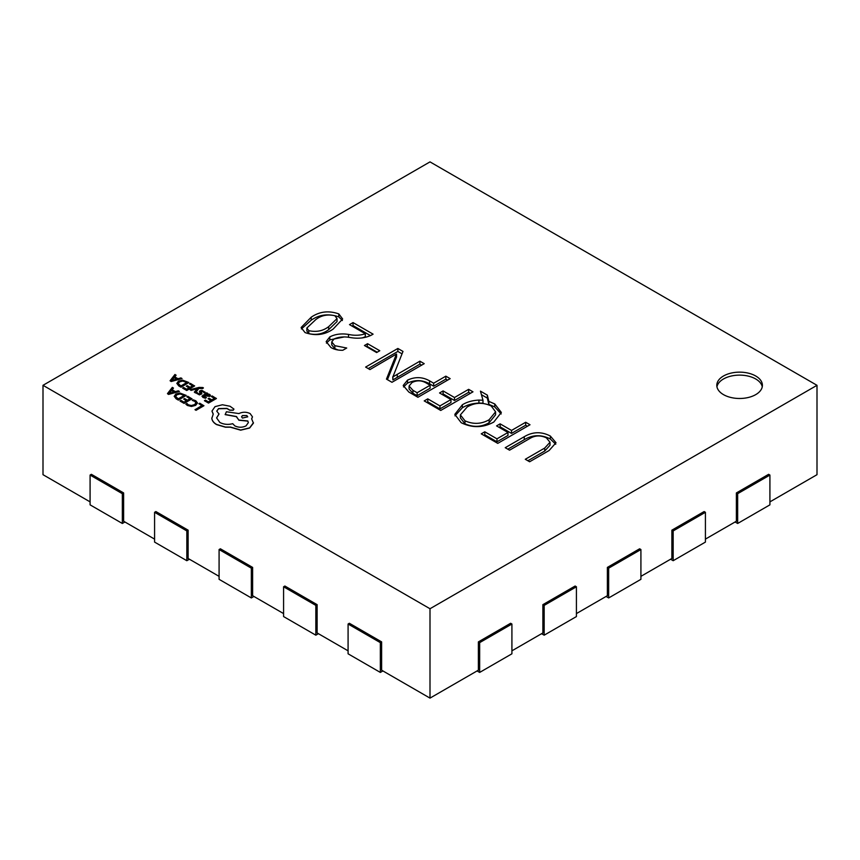 <?xml version="1.0" encoding="UTF-8"?>
<svg xmlns="http://www.w3.org/2000/svg" width="860" height="860" viewBox="0 0 860 860"><rect width="100%" height="100%" fill="white"/><g stroke="black" fill="none" stroke-linecap="round" stroke-linejoin="round"><path stroke-width="1.29" d="M755.725 376.003A22.801 13.169 0 0 0 730.871 373.154A22.801 13.169 0 0 0 716.799 385.312A22.801 13.169 0 0 0 723.475 394.622A22.801 13.169 0 0 0 748.329 397.481A22.801 13.169 0 0 0 762.401 385.312A22.801 13.169 0 0 0 755.725 376.003M762.261 386.806A22.801 13.169 0 0 0 755.725 378.981A22.801 13.169 0 0 0 732.086 375.863A22.801 13.169 0 0 0 716.939 386.806M190.038 389.677L191.06 390.268L197.402 388.516L194.328 392.149L195.435 392.794L198.843 388.279L202.541 388.451L203.422 387.946L202.863 387.527L199.058 387.409L190.038 389.677L191.06 390.418L197.402 388.666M194.328 392.149L195.435 392.934L198.843 388.43L202.541 388.602L203.422 387.946M201.993 396.213L202.981 397.449L205.443 398.266L206.4 397.556L203.358 396.267M207.109 393.858L207.69 393.375L206.701 392.805L201.993 396.137L205.443 398.115L206.4 397.556M203.874 397.04L204.11 395.589L209.711 396.428L210.431 395.31L209.571 394.31L206.819 393.88L207.69 393.375M211.27 396.471L214.484 398.331L211.839 399.857L209.023 398.234L208.12 398.76L210.936 400.384L208.41 401.835L205.379 400.083L204.476 400.749L208.528 403.093L216.398 398.546L212.162 395.955L211.27 396.471L214.355 398.406M208.12 398.76L210.807 400.459M185.868 404.06L187.405 405.318L191.457 406.318L195.65 405.21L197.488 402.985L195.854 400.803L193.221 399.814L192.242 400.373L194.801 401.244L195.994 402.888L194.521 404.63L191.328 405.522L188.308 404.791L186.921 403.447L185.868 404.211L187.405 405.469L191.457 406.468L195.65 405.361L197.488 403.05M192.242 400.373L194.801 401.394L195.994 403.039M338.808 313.911L342.645 318.985L333.207 329.025C324.768 334.97 315.383 336.152 305.042 332.573L301.118 327.52L311.202 317.211C319.512 311.481 328.713 310.385 338.808 313.911L338.808 316.888L342.387 320.522M364.436 345.516L367.575 343.699L379.776 350.729L376.626 352.546L364.436 345.516M429.538 380.829L433.655 383.205L445.846 376.164L450.167 378.658L417.917 397.277L408.801 392.02L403.211 385.473L407.522 380.131C415.1 376.615 422.443 376.841 429.538 380.829L429.538 383.807L433.655 386.183L433.655 383.205M494.758 403.953L501.337 412.445L493.812 422.034C483.137 427.904 472.269 428.129 461.196 422.722L454.811 414.38L462.379 404.77C466.894 401.975 472.409 400.416 478.934 400.083L482.976 400.222L480.45 391.149L487.34 395.127L488.835 401.373L494.758 403.953L494.758 406.93L501.176 413.972M505.228 447.694L524.256 436.708C532.759 431.666 541.445 431.44 550.336 436.031L556.011 442.728L549.121 450.511L529.62 461.766L525.288 459.272L544.713 448.06L550.013 442.266L546.39 437.847C540.424 435.042 534.716 435.353 529.287 438.804L509.561 450.188L505.228 447.694M43 385.312L430 608.74L817 385.312L430 161.884L43 385.312L43 474.688L90.085 501.875M481.245 433.838L484.782 431.795L496.972 438.837L507.981 432.472L496.575 425.894L500.122 423.851L511.528 430.43L525.686 422.26L530.007 424.754L497.757 443.373L481.245 433.838M424.216 400.91L427.753 398.868L439.944 405.909L450.962 399.556L439.557 392.966L443.094 390.924L454.499 397.513L468.657 389.333L472.978 391.837L440.728 410.456L424.216 400.91M365.618 367.08L397.868 348.461L402.996 351.428L392.88 376.916L419.884 361.178L424.216 363.673L391.966 382.291L386.462 379.12L396.471 354.019L369.94 369.585L365.618 367.08M349.837 337.464C343.968 336.432 338.7 336.937 334.056 338.98L331.734 341.914L334.852 345.688L346.72 348.02L342.774 350.289C338.12 350.364 334.175 349.429 330.917 347.504L326.155 341.613L329.81 336.894C335.153 334.142 341.388 333.315 348.504 334.422C354.599 335.723 360.211 335.497 365.317 333.755L349.493 324.618L353.03 322.575L373.089 334.153L371.488 335.077C365.253 338.163 358.029 338.958 349.837 337.464M198.864 403.727L201.993 405.544L195.026 409.715L196.037 410.306L203.906 405.759L199.756 403.211L198.864 403.727L201.863 405.619M186.835 396.793L190.06 398.642L187.405 400.179L184.588 398.546L183.696 399.072L186.502 400.695L183.986 402.147L180.944 400.394L180.041 401.072L184.094 403.404L191.974 398.868L187.738 396.267L186.835 396.793L189.931 398.717M183.696 399.072L186.373 400.771M174.193 396.223L176.128 398.814L178.375 400.104L186.244 395.417L179.923 393.031L175.805 394.041L174.204 396.342L178.375 399.954L186.244 395.417M172.172 389.773L173.44 388.172L172.322 387.376L167.453 393.644L168.538 394.278L179.407 391.461L178.278 390.816L175.375 391.623L172.097 389.731L173.44 388.021M167.453 393.644L168.538 394.428L179.407 391.461M200.864 391.859L203.067 391.633L204.153 392.88L205.164 392.3L201.885 390.386L200.036 390.719L199.434 391.655L200.455 393.59M199.445 391.45L200.154 393.858L198.316 393.676L197.295 392.622L196.338 393.171L199.423 394.88L201.863 393.869L201.154 391.257L203.067 391.483L204.153 392.88M196.338 393.171L199.423 394.729L201.863 393.869L201.401 392.74M189.469 383.893L192.683 385.753L190.038 387.279L187.222 385.656L186.319 386.172L189.135 387.796L186.62 389.247L183.578 387.494L182.675 388.172L186.727 390.504L194.596 385.968L190.361 383.377L189.469 383.893L192.554 385.817M186.319 386.172L189.006 387.871M176.816 383.323L178.762 385.914L181.008 387.204L188.877 382.517L182.556 380.131L178.439 381.141L176.827 383.442L181.008 387.054L188.877 382.517M174.806 376.873L176.074 375.272L174.956 374.476L170.076 380.743L171.161 381.378L182.03 378.561L180.912 377.916L177.999 378.722L174.72 376.831L176.074 375.121M170.076 380.743L171.161 381.528L182.03 378.561M211.979 411.134L213.183 414.144M216.752 411.198L218.558 408.747L226.954 408.554L229.749 410.231L233.221 410.231L233.931 409.156M216.602 417.981L219.01 414.047L216.752 411.123L218.558 408.597L226.954 408.403L229.749 410.091L233.221 410.091L233.931 409.081L230.028 406.242L222.417 404.759L215.032 406.629L211.979 411.058L213.248 414.058L211.839 418.358C212.151 420.723 213.721 422.744 216.548 424.431L225.438 427.044L230.373 427.044L240.66 430.021L249.669 427.861L253.431 422.712M236.575 416.702L238.876 420.217L247.83 421.12L248.346 422.712M236.554 416.96L238.876 420.067L247.83 420.97L248.346 422.636L246.035 425.883C242.305 427.667 238.575 427.667 234.845 425.883L232.716 423.69C228.094 424.894 223.804 424.485 219.848 422.464L216.602 417.906L219.01 413.896M211.829 417.992L211.839 418.508C212.151 420.873 213.721 422.894 216.548 424.582L225.438 427.194L230.373 427.194L240.66 430.172L249.669 428L253.421 423.131L251.636 418.841L252.464 416.82L250.12 413.574C246.39 411.8 242.66 411.8 238.929 413.574L226.395 411.768L225.159 414.627L236.564 416.691M251.7 418.906L252.464 416.896M705.415 539.112L736.375 521.235L736.375 492.93L737.665 493.683L769.915 475.064L768.625 474.312L736.375 492.93M640.915 576.351L671.875 558.473L671.875 530.168L704.125 511.549L705.415 512.302L705.415 542.09L673.165 560.709L673.165 530.921L705.415 512.302M576.415 613.588L607.375 595.711L607.375 567.407L639.625 548.788L640.915 549.54L640.915 579.328L608.665 597.947L608.665 568.159L640.915 549.54M511.915 650.826L542.875 632.949L542.875 604.655L575.125 586.025L576.415 586.778L576.415 616.566L544.165 635.185L544.165 605.397L576.415 586.778M381.625 641.893L349.375 623.274L348.085 624.016L380.335 642.635L381.625 641.893L381.625 670.187L430 698.116L478.375 670.187L478.375 641.893L510.625 623.274L511.915 624.016L511.915 653.804L479.665 672.423L479.665 642.635L511.915 624.016M317.125 604.655L315.835 605.397L283.585 586.778L284.875 586.025L317.125 604.655L317.125 632.949L348.085 650.826M252.625 567.407L251.335 568.159L219.085 549.54L220.375 548.788L252.625 567.407L252.625 595.711L283.585 613.588M188.125 530.168L186.835 530.921L154.585 512.302L155.875 511.549L188.125 530.168L188.125 558.473L219.085 576.351M123.625 492.93L122.335 493.683L90.085 475.064L91.375 474.312L123.625 492.93L123.625 521.235L154.585 539.112M769.915 501.875L817 474.688L817 385.312M430 608.74L430 698.116M507.808 449.178L524.256 439.686L524.256 436.708M524.256 439.686C532.759 434.644 541.445 434.418 550.336 439.019L550.336 436.031M550.336 439.019L555.743 444.244M527.868 460.756L544.713 451.038L544.713 448.06M544.713 451.038L550.013 445.243L550.013 442.266M483.825 435.332L484.782 434.773L484.782 431.795M484.782 434.773L496.972 441.814L496.972 438.837M496.972 441.814L507.981 435.461L507.981 432.472M499.155 427.377L500.122 426.829L500.122 423.851M500.122 426.829L511.528 433.408L511.528 430.43M511.528 433.408L525.686 425.238L525.686 422.26M525.686 425.238L527.427 426.248M454.972 415.853L462.379 407.748L462.379 404.77M462.379 407.748C466.894 404.952 472.409 403.394 478.934 403.06L478.934 400.083M478.934 403.06L482.976 403.2L482.976 400.222M481.439 394.697L487.34 398.105L487.34 395.127M487.34 398.105L488.835 404.35L488.835 401.373M488.835 404.35L494.758 406.93M460.369 414.896L460.369 417.874L464.981 423.797C473.344 427.495 481.396 427.14 489.136 422.722L495.586 414.81L495.586 411.832L491.21 405.985C482.911 402.114 474.892 402.448 467.173 406.995L460.369 414.896L464.981 420.819C473.344 424.517 481.396 424.163 489.136 419.744L495.586 411.832M464.981 423.797L464.981 420.819M489.136 422.722L489.136 419.744M426.796 402.405L427.753 401.846L427.753 398.868M427.753 401.846L439.944 408.887L439.944 405.909M439.944 408.887L450.962 402.534L450.962 399.556M442.137 394.46L443.094 393.901L443.094 390.924M443.094 393.901L454.499 400.491L454.499 397.513M454.499 400.491L468.657 392.31L468.657 389.333M468.657 392.31L470.398 393.321M433.655 386.183L445.846 379.142L445.846 376.164M445.846 379.142L447.587 380.152M403.501 386.968L407.522 383.108L407.522 380.131M407.522 383.108C415.1 379.593 422.443 379.83 429.538 383.807M409.081 386.022L409.081 389L412.961 393.31L417.132 395.718L430.118 388.225L430.118 385.248L426.334 383.065C421.712 380.303 416.939 380.131 412.004 382.528L409.081 386.022L412.961 390.332L417.132 392.74L430.118 385.248M412.961 393.31L412.961 390.332M417.132 395.718L417.132 392.74M368.198 368.575L397.868 351.439L397.868 348.461M397.868 351.439L402.039 353.858M392.88 376.916L392.88 379.905L392.751 376.841M392.88 379.905L419.884 364.156L419.884 361.178M419.884 364.156L421.637 365.167M387.419 379.679L396.557 357.05L396.557 354.073M367.016 346.999L367.575 343.699M367.575 346.677L377.196 352.224M331.734 341.914L331.734 344.892L334.852 348.665L334.852 345.688M334.852 348.665L338.087 349.998M326.445 343.151L329.81 339.872L329.81 336.894M329.81 339.872L343.763 337.045M362.06 337.98L365.317 336.744L365.317 333.755M352.073 326.112L353.03 325.553L353.03 322.575M353.03 325.553L370.477 335.626M301.398 328.95L311.202 320.189L311.202 317.211M311.202 320.189C319.512 314.459 328.713 313.363 338.808 316.888M306.869 328.015L306.869 330.992L308.804 333.626C316.394 335.314 323.027 333.97 328.681 329.627L337.023 321.586L337.023 318.608L334.884 315.738C327.638 314.083 321.307 315.34 315.889 319.501L306.869 328.015L308.804 330.648C316.394 332.336 323.027 330.992 328.681 326.639L337.023 318.608M308.804 333.626L308.804 330.648M328.681 329.627L328.681 326.639M90.085 475.064L90.085 504.852L122.335 523.471L124.915 521.977M122.335 493.683L122.335 523.471M154.585 512.302L154.585 542.09L186.835 560.709L189.415 559.215M186.835 530.921L186.835 560.709M219.085 549.54L219.085 579.328L251.335 597.947L253.915 596.453M251.335 568.159L251.335 597.947M283.585 586.778L283.585 616.566L315.835 635.185L318.415 633.702M315.835 605.397L315.835 635.185M348.085 624.016L348.085 653.804L380.335 672.423L382.915 670.94M380.335 642.635L380.335 672.423M478.375 641.893L479.665 642.635M477.085 670.94L479.665 672.423M542.875 604.655L544.165 605.397M541.585 633.702L544.165 635.185M607.375 567.407L608.665 568.159M606.085 596.453L608.665 597.947M671.875 530.168L673.165 530.921M670.585 559.215L673.165 560.709M735.085 521.977L737.665 523.471L769.915 504.852L769.915 475.064M737.665 493.683L737.665 523.471M195.026 409.564L196.037 410.306M196.037 410.156L203.906 405.608M180.041 400.921L184.094 403.404M184.094 403.265L191.974 398.717M178.267 398.846L184.33 395.342L180.03 393.805L176.902 394.643L175.548 396.428L178.267 398.846M184.201 395.417L180.03 393.955L176.902 394.794L175.548 396.567M174.161 391.945L171.516 390.418L169.011 393.385L174.161 391.945M173.989 391.999L171.516 390.569L169.011 393.536M204.476 400.61L208.528 403.093M208.528 402.942L216.398 398.406M203.874 396.89L204.11 395.439L209.711 396.277L210.431 395.31M207.658 396.008L209.001 395.202L208.507 394.622L204.863 394.998L207.658 396.008M209.001 395.353L206.98 394.417L205.013 395.062M204.153 392.73L205.164 392.149M182.675 388.021L186.727 390.504M186.727 390.365L194.596 385.817M180.901 385.946L186.964 382.442L182.664 380.905L179.536 381.743L178.181 383.528L180.901 385.946M186.835 382.517L182.664 381.055L179.536 381.894L178.181 383.667M176.794 379.045L174.15 377.519L171.635 380.486L176.794 379.045M176.612 379.099L174.15 377.669L171.635 380.636M225.159 414.477L236.575 416.552M246.82 415.552L242.455 415.552L241.552 416.799L242.455 418.067L247.723 416.81L246.82 415.552L242.455 415.692L241.552 416.874M247.723 416.885L246.82 415.692M397.266 377.217L397.266 374.24M395.643 359.082L395.643 356.094M348.504 337.335L348.504 334.422"/></g></svg>
